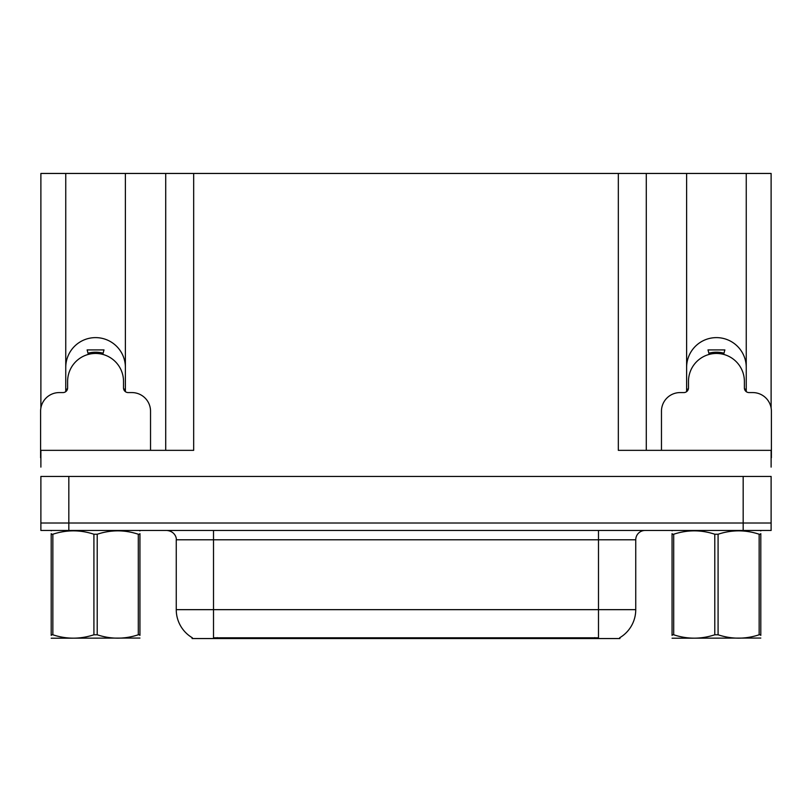 <?xml version="1.0" encoding="UTF-8"?>
<svg xmlns="http://www.w3.org/2000/svg" width="812" height="812" viewBox="0 0 812 812"><rect width="100%" height="100%" fill="white"/><g stroke="black" fill="none" stroke-linecap="round" stroke-linejoin="round"><path stroke-width="1.22" d="M619.911 637.623L619.911 638.547L192.089 638.547L192.089 637.623M65.752 367.43A29.811 29.811 0 0 1 95.572 337.619A29.811 29.811 0 0 1 125.383 367.43M68.827 530.469L771.116 530.469L771.116 523.019L40.884 523.019L40.884 476.431L68.827 476.431L68.827 523.019L40.884 523.019L40.884 530.469L68.827 530.469L68.827 523.019L771.116 523.019L771.116 476.431L68.827 476.431M125.383 391.648L125.383 173.453L618.328 173.453L618.328 450.345L771.116 450.345L771.116 467.113M40.884 467.113L40.884 450.345L193.672 450.345L193.672 173.453M65.752 391.648L65.752 173.453L40.884 173.453L40.884 408M746.248 391.648L746.248 173.453L771.116 173.453L771.116 408M165.719 173.453L165.719 450.345M618.328 173.453L646.281 173.453L646.281 450.345L646.281 173.453L686.617 173.453L686.617 391.648M746.248 173.453L686.617 173.453M65.752 173.453L125.383 173.453M746.248 367.43A29.811 29.811 0 0 0 716.428 337.619A29.811 29.811 0 0 0 686.617 367.43M192.363 637.796A32.612 32.612 0 0 1 176.255 609.66L213.515 609.66L213.515 637.796L598.485 637.796L598.485 609.66L635.745 609.66L635.745 539.787A9.318 9.318 0 0 1 645.063 530.469M176.255 609.66L176.255 539.787C176.722 538.275 175.128 531.332 166.937 530.469M619.637 637.796A32.612 32.612 0 0 0 635.745 609.66M771.116 530.469L771.116 523.019M88.335 354.408L87.128 349.911L104.007 349.911L102.799 354.408M150.535 450.345L150.535 411.217A18.635 18.635 0 0 0 131.899 392.582L128.174 392.582A4.659 4.659 0 0 1 123.515 387.923L123.515 381.407A27.953 27.953 0 0 0 95.572 353.453A27.953 27.953 0 0 0 67.619 381.407L67.619 387.923A4.659 4.659 0 0 1 62.96 392.582L59.235 392.582A18.635 18.635 0 0 0 40.6 411.217L40.6 457.795A18.635 18.635 0 0 1 40.884 457.806M65.752 389.395L67.508 388.918M123.627 388.918L125.383 389.395M709.201 354.408L707.993 349.911L724.872 349.911L723.665 354.408M771.116 457.806A18.635 18.635 0 0 1 771.4 457.795L771.4 411.217A18.635 18.635 0 0 0 752.765 392.582L749.04 392.582A4.659 4.659 0 0 1 744.381 387.923L744.381 381.407A27.953 27.953 0 0 0 716.428 353.453A27.953 27.953 0 0 0 688.485 381.407L688.485 387.923A4.659 4.659 0 0 1 683.826 392.582L680.101 392.582A18.635 18.635 0 0 0 661.465 411.217L661.465 450.345M686.617 389.395L688.373 388.918M744.492 388.918L746.248 389.395M139.938 638.059L51.197 638.212M139.938 635.39L139.938 634.781C139.938 639.288 139.938 639.288 139.938 634.781L138.294 634.781L138.294 534.235C124.652 529.728 110.96 529.728 97.217 534.235L93.918 534.235C80.286 529.728 66.594 529.728 52.851 534.235L51.197 534.235C51.197 529.728 51.197 529.728 51.197 534.235L51.197 533.626M97.217 534.235L97.217 634.781C110.848 639.288 124.54 639.288 138.294 634.781M97.217 634.781L93.918 634.781L93.918 534.235M139.938 533.626L139.938 534.235C139.938 529.728 139.938 529.728 139.938 534.235L138.294 534.235M139.938 530.906L139.359 530.469M139.938 534.235L139.938 634.781M52.851 534.235L52.851 634.781L51.197 634.781L51.197 534.235M52.851 634.781C66.482 639.288 80.175 639.288 93.918 634.781M51.197 634.781C51.197 639.288 51.197 639.288 51.197 634.781L51.197 635.39M760.803 638.059L672.062 638.212M760.803 635.39L760.803 634.781C760.803 639.288 760.803 639.288 760.803 634.781L759.149 634.781L759.149 534.235C745.517 529.728 731.825 529.728 718.082 534.235L714.783 534.235C701.152 529.728 687.459 529.728 673.706 534.235L672.062 534.235C672.062 529.728 672.062 529.728 672.062 534.235L672.062 533.626M718.082 534.235L718.082 634.781C731.713 639.288 745.406 639.288 759.149 634.781M718.082 634.781L714.783 634.781L714.783 534.235M760.803 533.626L760.803 534.235C760.803 529.728 760.803 529.728 760.803 534.235L759.149 534.235M760.803 530.906L760.225 530.469M760.803 534.235L760.803 634.781M673.706 534.235L673.706 634.781L672.062 634.781L672.062 534.235M673.706 634.781C687.348 639.288 701.04 639.288 714.783 634.781M672.062 634.781C672.062 639.288 672.062 639.288 672.062 634.781L672.062 635.39M743.173 476.431L743.173 530.469M594.76 638.547L594.76 637.623M217.24 638.547L217.24 637.623M598.485 530.469L598.485 539.787L176.255 539.787M635.745 539.787L598.485 539.787L598.485 609.66L213.515 609.66L213.515 530.469M102.88 354.103A28.258 28.258 0 0 0 88.254 354.103M103.124 353.2A29.202 29.202 0 0 0 88.011 353.2M723.746 354.103A28.258 28.258 0 0 0 709.12 354.103M723.989 353.2A29.202 29.202 0 0 0 708.876 353.2M51.775 530.469L51.197 530.804M672.64 530.469L672.062 530.804"/></g></svg>
